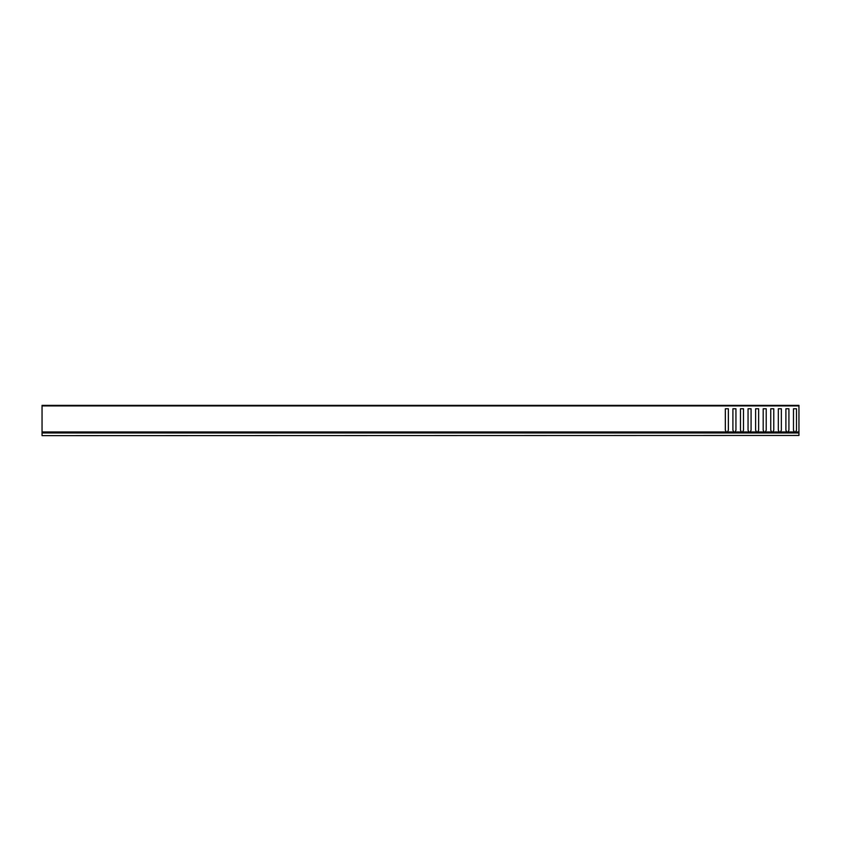 <?xml version="1.0" encoding="UTF-8"?>
<svg xmlns="http://www.w3.org/2000/svg" width="841" height="841" viewBox="0 0 841 841"><rect width="100%" height="100%" fill="white"/><g stroke="black" fill="none" stroke-linecap="round" stroke-linejoin="round"><path stroke-width="1.26" d="M798.95 435.449L42.05 435.638L798.95 435.449L798.95 432.957L42.05 432.957L42.05 435.449M42.05 432.957L798.95 432.957M798.95 405.93L42.05 405.93L42.05 405.362L798.95 405.362L798.95 432.768L42.05 432.768L42.05 431.969L726.33 431.969L725.341 430.256L726.182 431.717M42.05 405.93L42.05 431.969M786.892 432.768L785.893 430.256L785.893 408.768L785.893 430.256L786.734 431.717M794.461 432.768L787.807 432.295L788.921 430.256L788.921 408.768L785.893 408.768L788.921 408.768L788.921 430.256L788.08 431.717M794.577 432.295L793.462 430.256L793.462 408.768L793.462 430.256L794.303 431.717M798.95 432.295L795.376 432.295L796.49 430.256L796.49 408.768L793.462 408.768L796.49 408.768L796.49 430.256L795.649 431.717M733.909 432.768L727.255 432.295L728.369 430.256L728.369 408.768L725.341 408.768L725.341 430.256L725.341 408.768L728.369 408.768L728.369 430.256L727.528 431.717M734.025 432.295L732.91 430.256L732.91 408.768L732.91 430.256L733.751 431.717M741.478 432.768L734.824 432.295L735.938 430.256L735.938 408.768L732.91 408.768L735.938 408.768L735.938 430.256L735.097 431.717M741.594 432.295L740.479 430.256L740.479 408.768L740.479 430.256L741.32 431.717M749.047 432.768L742.393 432.295L743.507 430.256L743.507 408.768L740.479 408.768L743.507 408.768L743.507 430.256L742.666 431.717M749.163 432.295L748.048 430.256L748.048 408.768L748.048 430.256L748.889 431.717M756.616 432.768L749.962 432.295L751.076 430.256L751.076 408.768L748.048 408.768L751.076 408.768L751.076 430.256L750.235 431.717M756.732 432.295L755.617 430.256L755.617 408.768L755.617 430.256L756.458 431.717M764.185 432.768L757.531 432.295L758.645 430.256L758.645 408.768L755.617 408.768L758.645 408.768L758.645 430.256L757.804 431.717M764.301 432.295L763.186 430.256L763.186 408.768L763.186 430.256L764.027 431.717M771.754 432.768L765.1 432.295L766.214 430.256L766.214 408.768L763.186 408.768L766.214 408.768L766.214 430.256L765.373 431.717M771.87 432.295L770.755 430.256L770.755 408.768L770.755 430.256L771.596 431.717M779.323 432.768L772.669 432.295L773.783 430.256L773.783 408.768L770.755 408.768L773.783 408.768L773.783 430.256L772.942 431.717M779.439 432.295L778.324 430.256L778.324 408.768L778.324 430.256L779.165 431.717M787.008 432.295L780.238 432.295L781.352 430.256L781.352 408.768L778.324 408.768L781.352 408.768L781.352 430.256L780.511 431.717M726.33 431.969L726.34 432.768M787.933 431.969L794.451 431.969M795.502 431.969L798.95 431.969M727.381 431.969L733.899 431.969M734.95 431.969L741.468 431.969M742.519 431.969L749.037 431.969M750.088 431.969L756.606 431.969M757.657 431.969L764.175 431.969M765.226 431.969L771.744 431.969M772.795 431.969L779.313 431.969M780.364 431.969L786.882 431.969M726.456 432.295L42.05 432.295"/></g></svg>
